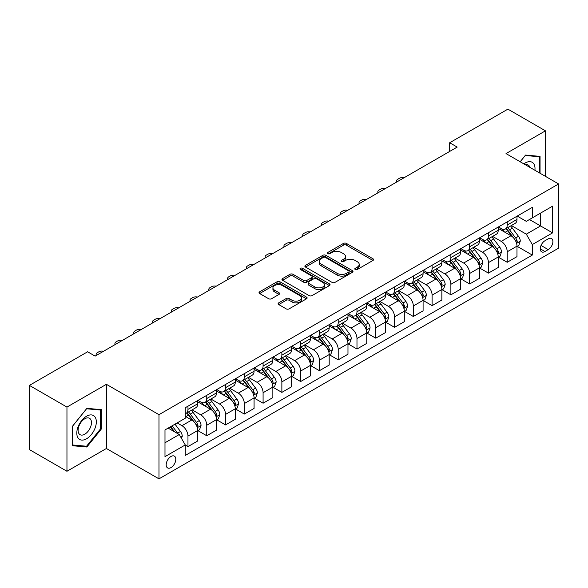 <?xml version="1.0" encoding="UTF-8"?>
<svg xmlns="http://www.w3.org/2000/svg" width="588" height="588" viewBox="0 0 588 588"><rect width="100%" height="100%" fill="white"/><g stroke="black" fill="none" stroke-linecap="round" stroke-linejoin="round"><path stroke-width="0.88" d="M355.226 269.502A1.463 0.845 0 0 0 357.291 269.502L372.961 260.455A2.087 1.205 0 0 0 373.571 259.602A2.087 1.205 0 0 0 372.961 258.749L346.413 243.425A2.087 1.205 0 0 0 343.466 243.425L327.795 252.472A1.463 0.845 0 0 0 327.369 253.068A1.463 0.845 0 0 0 327.795 253.663A1.463 0.845 0 0 0 329.861 253.663L331.889 252.495A6.674 3.851 0 0 1 341.327 252.495L343.539 253.773A6.674 3.851 0 0 1 345.494 256.493A6.674 3.851 0 0 1 343.539 259.22L341.51 260.388A1.463 0.845 0 0 0 341.084 260.984A1.463 0.845 0 0 0 341.51 261.579A1.463 0.845 0 0 0 343.576 261.579L345.604 260.411A6.674 3.851 0 0 1 355.042 260.411L357.254 261.689A6.674 3.851 0 0 1 359.209 264.416A6.674 3.851 0 0 1 357.254 267.136L355.226 268.304A1.463 0.845 0 0 0 354.799 268.907A1.463 0.845 0 0 0 355.226 269.502L355.226 268.304M170.998 467.585A6.799 3.925 120 0 0 175.437 461.595A6.799 3.925 120 0 0 174.393 456.141A6.799 3.925 120 0 0 170.998 456.479A6.799 3.925 120 0 0 166.551 462.469A6.799 3.925 120 0 0 167.595 467.923A6.799 3.925 120 0 0 170.998 467.585M278.727 302.849A2.087 1.205 0 0 0 278.117 303.702A2.087 1.205 0 0 0 278.727 304.555L286.172 308.854A2.087 1.205 0 0 0 289.127 308.854L306.524 298.807A2.087 1.205 0 0 0 307.134 297.954A2.087 1.205 0 0 0 306.524 297.109L279.984 281.784A2.087 1.205 0 0 0 277.029 281.784L259.631 291.824A2.087 1.205 0 0 0 259.021 292.677A2.087 1.205 0 0 0 259.631 293.53L268.628 298.726A2.087 1.205 0 0 0 271.575 298.726L279.021 294.426A2.087 1.205 0 0 0 279.631 293.574A2.087 1.205 0 0 0 279.021 292.721L274.559 290.149A5.579 3.219 0 0 1 272.928 287.87A5.579 3.219 0 0 1 276.375 284.893A5.579 3.219 0 0 1 282.453 285.592L299.924 295.683A5.579 3.219 0 0 1 301.563 297.954A5.579 3.219 0 0 1 298.116 300.931A5.579 3.219 0 0 1 292.038 300.233L289.127 298.55A2.087 1.205 0 0 0 286.172 298.55L278.727 302.849L278.727 304.555M106.399 384.317L66.959 407.08L29.4 385.397L29.4 449.585L66.959 471.267L106.399 448.497L158.981 478.86L158.981 414.672L106.399 384.317L106.399 448.497M545.451 176.363L545.451 130.823L506.018 153.593L558.6 183.948L158.981 414.672M545.451 130.823L507.892 109.14L449.68 142.752L449.68 151.425M29.4 385.397L87.619 351.786L95.131 356.122L457.192 147.088L449.68 142.752M332.036 282.38A2.087 1.205 0 0 0 334.984 282.38L352.388 272.332A2.087 1.205 0 0 0 352.998 271.48A2.087 1.205 0 0 0 352.388 270.627L325.84 255.302A2.087 1.205 0 0 0 322.893 255.302L305.495 265.35A2.087 1.205 0 0 0 304.885 266.202A2.087 1.205 0 0 0 305.495 267.055L332.036 282.38M300.99 269.819A1.463 0.845 0 0 1 302.467 270.024L302.467 268.29L329.456 283.864A2.087 1.205 0 0 1 330.066 284.717A2.087 1.205 0 0 1 329.456 285.57L312.052 295.617A2.087 1.205 0 0 1 309.104 295.617L282.563 280.292L282.563 278.587A2.087 1.205 0 0 0 281.953 279.44A2.087 1.205 0 0 0 282.563 280.292M282.563 278.587L290.009 274.287A2.087 1.205 0 0 1 292.956 274.287L303.724 280.505A2.087 1.205 0 0 0 306.671 280.505L311.611 277.654A2.087 1.205 0 0 0 312.221 276.801A2.087 1.205 0 0 0 311.611 275.948L300.402 269.48A1.463 0.845 0 0 1 299.976 268.885A1.463 0.845 0 0 1 300.88 268.106A1.463 0.845 0 0 1 302.467 268.29M548.236 238.86L544.929 240.764A6.586 3.8 120 0 0 540.629 246.57A6.586 3.8 120 0 0 541.636 251.848A6.586 3.8 120 0 0 544.929 251.524L548.236 249.613A6.586 3.8 120 0 0 552.536 243.807A6.586 3.8 120 0 0 551.529 238.53A6.586 3.8 120 0 0 548.236 238.86M158.981 478.86L558.6 248.136L558.6 183.948M517.212 216.09L526.297 221.338L532.309 217.869L532.309 207.373L185.271 407.734L185.271 418.23L164.985 429.938L164.985 456.655L185.271 444.947L185.271 455.443L532.309 255.074L532.309 244.579L526.297 234.171L511.362 225.549M532.309 217.869L552.588 206.16L552.588 232.87L532.309 244.579M66.959 407.08L66.959 471.267M529.457 219.515L540.57 225.932L540.57 213.099L552.588 206.16M526.297 234.171L540.57 225.932L552.588 232.87M164.985 442.779L179.259 434.532L168.139 428.115M185.271 445.028L187.969 446.593L187.969 436.098A8.497 4.91 -120 0 0 181.964 425.69L177.157 422.912M187.969 446.593L197.737 440.956L197.737 430.46A8.497 4.91 -120 0 0 191.725 420.053L185.271 416.319M197.965 430.673L206.748 435.752L206.748 425.256A8.497 4.91 -120 0 0 200.743 414.849L192.114 409.865M206.748 435.752L216.516 430.115L216.516 419.619A8.497 4.91 -120 0 0 210.504 409.211L197.737 401.839M216.744 419.832L225.527 424.911L225.527 414.415A8.497 4.91 -120 0 0 219.522 404.007L210.894 399.024M225.527 424.911L235.296 419.273L235.296 408.778A8.497 4.91 -120 0 0 229.283 398.363L216.516 390.991M235.523 408.991L244.307 414.07L244.307 403.574A8.497 4.91 -120 0 0 238.302 393.159L229.673 388.183M244.307 414.07L254.075 408.425L254.075 397.936A8.497 4.91 -120 0 0 248.062 387.521L235.296 380.149M254.303 398.15L263.086 403.221L263.086 392.725A8.497 4.91 -120 0 0 257.081 382.318L248.452 377.342M263.086 403.221L272.854 397.584L272.854 387.088A8.497 4.91 -120 0 0 266.842 376.68L254.075 369.308M273.082 387.308L281.865 392.38L281.865 381.884A8.497 4.91 -120 0 0 275.86 371.476L267.231 366.493M281.865 392.38L291.633 386.742L291.633 376.246A8.497 4.91 -120 0 0 285.621 365.839L272.854 358.467M291.861 376.467L300.644 381.538L300.644 371.043A8.497 4.91 -120 0 0 294.639 360.635L286.011 355.652M300.644 381.538L310.413 375.901L310.413 365.405A8.497 4.91 -120 0 0 304.4 354.998L291.633 347.626M310.64 365.626L319.424 370.697L319.424 360.201A8.497 4.91 -120 0 0 313.419 349.794L304.79 344.811M319.424 370.697L329.192 365.06L329.192 354.564A8.497 4.91 -120 0 0 323.179 344.156L310.413 336.784M329.42 354.784L338.203 359.856L338.203 349.36A8.497 4.91 -120 0 0 332.198 338.953L323.569 333.969M338.203 359.856L347.971 354.219L347.971 343.723A8.497 4.91 -120 0 0 341.959 333.315L329.192 325.943M348.199 343.936L356.982 349.015L356.982 338.519A8.497 4.91 -120 0 0 350.977 328.111L342.348 323.128M356.982 349.015L366.75 343.377L366.75 332.881A8.497 4.91 -120 0 0 360.738 322.474L347.971 315.102M366.978 333.095L375.761 338.173L375.761 327.678A8.497 4.91 -120 0 0 369.756 317.27L361.128 312.287M375.761 338.173L385.53 332.536L385.53 322.04A8.497 4.91 -120 0 0 379.517 311.633L366.75 304.253M385.757 322.253L394.541 327.332L394.541 316.836A8.497 4.91 -120 0 0 388.536 306.421L379.907 301.446M394.541 327.332L404.309 321.687L404.309 311.199A8.497 4.91 -120 0 0 398.296 300.784L385.53 293.412M404.537 311.412L413.32 316.484L413.32 305.995A8.497 4.91 -120 0 0 407.315 295.58L398.686 290.604M413.32 316.484L423.088 310.846L423.088 300.35A8.497 4.91 -120 0 0 417.076 289.943L404.309 282.571M423.316 300.571L432.099 305.642L432.099 295.147A8.497 4.91 -120 0 0 426.094 284.739L417.465 279.763M432.099 305.642L441.867 300.005L441.867 289.509A8.497 4.91 -120 0 0 435.855 279.102L423.088 271.729M442.095 289.73L450.878 294.801L450.878 284.305A8.497 4.91 -120 0 0 444.873 273.898L436.245 268.914M450.878 294.801L460.647 289.164L460.647 278.668A8.497 4.91 -120 0 0 454.642 268.26L441.867 260.888M460.874 278.888L469.665 283.96L469.665 273.464A8.497 4.91 -120 0 0 463.653 263.056L455.024 258.073M469.665 283.96L479.426 278.322L479.426 267.827A8.497 4.91 -120 0 0 473.421 257.419L460.647 250.047M479.654 268.047L488.444 273.119L488.444 262.623A8.497 4.91 -120 0 0 482.432 252.215L473.803 247.232M488.444 273.119L498.205 267.481L498.205 256.985A8.497 4.91 -120 0 0 492.2 246.578L479.426 239.206M498.433 257.199L507.224 262.277L507.224 251.782A8.497 4.91 -120 0 0 501.211 241.374L492.582 236.391M507.224 262.277L516.984 256.64L516.984 246.144A8.497 4.91 -120 0 0 510.979 235.737L498.205 228.364M498.433 226.931L501.211 228.534A8.497 4.91 -120 0 0 505.46 228.952A8.497 4.91 -120 0 0 507.224 225.064L507.224 221.86M479.654 237.773L482.432 239.375A8.497 4.91 -120 0 0 486.68 239.801A8.497 4.91 -120 0 0 488.444 235.906L488.444 232.701M460.874 248.614L463.653 250.216A8.497 4.91 -120 0 0 467.901 250.642A8.497 4.91 -120 0 0 469.665 246.747L469.665 243.542M442.095 259.455L444.873 261.065A8.497 4.91 -120 0 0 449.122 261.484A8.497 4.91 -120 0 0 450.878 257.595L450.878 254.383M423.316 270.296L426.094 271.906A8.497 4.91 -120 0 0 430.342 272.325A8.497 4.91 -120 0 0 432.099 268.437L432.099 265.225M404.537 281.137L407.315 282.747A8.497 4.91 -120 0 0 411.563 283.166A8.497 4.91 -120 0 0 413.32 279.278L413.32 276.066M385.757 291.986L388.536 293.588A8.497 4.91 -120 0 0 392.784 294.007A8.497 4.91 -120 0 0 394.541 290.119L394.541 286.907M366.978 302.827L369.756 304.43A8.497 4.91 -120 0 0 374.005 304.849A8.497 4.91 -120 0 0 375.761 300.96L375.761 297.749M348.199 313.669L350.977 315.271A8.497 4.91 -120 0 0 355.226 315.69A8.497 4.91 -120 0 0 356.982 311.802L356.982 308.59M329.42 324.51L332.198 326.112A8.497 4.91 -120 0 0 336.446 326.538A8.497 4.91 -120 0 0 338.203 322.643L338.203 319.438M310.64 335.351L313.419 336.953A8.497 4.91 -120 0 0 317.667 337.38A8.497 4.91 -120 0 0 319.424 333.484L319.424 330.28M291.861 346.192L294.639 347.802A8.497 4.91 -120 0 0 298.888 348.221A8.497 4.91 -120 0 0 300.644 344.325L300.644 341.121M273.082 357.034L275.86 358.643A8.497 4.91 -120 0 0 280.108 359.062A8.497 4.91 -120 0 0 281.865 355.174L281.865 351.962M254.303 367.875L257.081 369.484A8.497 4.91 -120 0 0 261.329 369.903A8.497 4.91 -120 0 0 263.086 366.015L263.086 362.803M235.523 378.723L238.302 380.326A8.497 4.91 -120 0 0 242.55 380.745A8.497 4.91 -120 0 0 244.307 376.857L244.307 373.645M216.744 389.565L219.522 391.167A8.497 4.91 -120 0 0 223.771 391.586A8.497 4.91 -120 0 0 225.527 387.698L225.527 384.486M197.965 400.406L200.743 402.008A8.497 4.91 -120 0 0 204.991 402.427A8.497 4.91 -120 0 0 206.748 398.539L206.748 395.327M517.212 246.357L532.309 255.074M505.46 228.952L515.228 223.315A8.497 4.91 -120 0 0 516.984 219.427L516.984 216.215M486.68 239.801L496.448 234.164A8.497 4.91 -120 0 0 498.205 230.268L498.205 227.064M467.901 250.642L477.669 245.005A8.497 4.91 -120 0 0 479.426 241.109L479.426 237.905M449.122 261.484L458.89 255.846A8.497 4.91 -120 0 0 460.647 251.951L460.647 248.746M430.342 272.325L440.111 266.687A8.497 4.91 -120 0 0 441.867 262.799L441.867 259.587M411.563 283.166L421.331 277.529A8.497 4.91 -120 0 0 423.088 273.641L423.088 270.429M392.784 294.007L402.552 288.37A8.497 4.91 -120 0 0 404.309 284.482L404.309 281.27M374.005 304.849L383.773 299.211A8.497 4.91 -120 0 0 385.53 295.323L385.53 292.111M355.226 315.69L364.994 310.052A8.497 4.91 -120 0 0 366.75 306.164L366.75 302.952M336.446 326.538L346.214 320.894A8.497 4.91 -120 0 0 347.971 317.005L347.971 313.801M317.667 337.38L327.435 331.742A8.497 4.91 -120 0 0 329.192 327.847L329.192 324.642M298.888 348.221L308.656 342.584A8.497 4.91 -120 0 0 310.413 338.688L310.413 335.483M280.108 359.062L289.877 353.425A8.497 4.91 -120 0 0 291.633 349.537L291.633 346.325M261.329 369.903L271.097 364.266A8.497 4.91 -120 0 0 272.854 360.378L272.854 357.166M242.55 380.745L252.318 375.107A8.497 4.91 -120 0 0 254.075 371.219L254.075 368.007M223.771 391.586L233.539 385.949A8.497 4.91 -120 0 0 235.296 382.06L235.296 378.848M204.991 402.427L214.76 396.79A8.497 4.91 -120 0 0 216.516 392.902L216.516 389.69M185.271 413.614A8.497 4.91 -120 0 0 186.212 413.268L195.98 407.631A8.497 4.91 -120 0 0 197.737 403.743L197.737 400.531M186.212 413.268A8.497 4.91 -120 0 0 187.969 409.38L187.969 406.176M179.259 434.532L185.271 444.947M540.049 173.239L540.049 156.379L525.547 155.078L520.174 161.766M72.368 445.719L86.862 447.012L101.364 428.975L101.364 409.645L86.862 408.351L72.368 426.388L72.368 445.719M100.614 428.542L101.364 428.975M85.334 446.13L86.862 447.012M355.806 269.708L357.254 268.87A6.674 3.851 0 0 0 359.209 266.151L359.209 264.416M345.494 256.493L345.494 258.228A6.674 3.851 0 0 1 343.539 260.954L342.091 261.785M372.932 260.469L346.413 245.159A2.087 1.205 0 0 0 343.466 245.159L328.383 253.869M352.359 272.347L325.84 257.037A2.087 1.205 0 0 0 322.893 257.037L305.517 267.07L305.495 265.35M348.699 272.075A1.463 0.845 0 0 0 349.125 271.48A1.463 0.845 0 0 0 348.699 270.884L325.399 257.434A1.463 0.845 0 0 0 323.334 257.434L321.195 258.669A6.674 3.851 0 0 0 319.24 261.388A6.674 3.851 0 0 0 321.195 264.115L337.122 273.31A6.674 3.851 0 0 0 346.56 273.31L348.699 272.075L348.699 273.81A1.463 0.845 0 0 0 349.125 273.214L349.125 271.48M319.24 261.388L319.24 263.123A6.674 3.851 0 0 0 321.195 265.849L321.195 264.115M348.699 273.81L346.56 275.044A6.674 3.851 0 0 1 337.122 275.044L321.195 265.849M282.593 280.307L290.009 276.022L290.009 274.287M312.221 276.801L312.221 278.536A2.087 1.205 0 0 1 311.611 279.388L306.671 282.24A2.087 1.205 0 0 1 303.724 282.24L292.956 276.022A2.087 1.205 0 0 0 290.009 276.022M302.467 270.024L329.427 285.584M314.896 286.951A5.579 3.219 0 0 0 320.974 287.65A5.579 3.219 0 0 0 324.414 284.673A5.579 3.219 0 0 0 322.783 282.402L316.623 278.844A2.087 1.205 0 0 0 313.676 278.844L308.737 281.696A2.087 1.205 0 0 0 308.127 282.549A2.087 1.205 0 0 0 308.737 283.401L314.896 286.951L314.896 288.686A5.579 3.219 0 0 0 320.974 289.384A5.579 3.219 0 0 0 324.414 286.407L324.414 284.673M308.127 282.549L308.127 284.283A2.087 1.205 0 0 0 308.737 285.136L308.737 283.401M314.896 288.686L308.737 285.136M301.563 297.954L301.563 299.689A5.579 3.219 0 0 1 298.116 302.666A5.579 3.219 0 0 1 292.038 301.967L289.127 300.292A2.087 1.205 0 0 0 286.172 300.292L278.756 304.569M272.928 287.87L272.928 289.605A5.579 3.219 0 0 0 274.559 291.883L274.559 290.149M279.021 292.721L279.021 294.426L274.559 291.883M306.495 298.822L279.984 283.519A2.087 1.205 0 0 0 277.029 283.519L259.661 293.544M516.984 246.49L518.785 245.446L520.292 241.109A5.63 3.249 -120 0 0 518.491 236.317L512.354 228.122A16.251 9.386 -120 0 0 510.582 225.998M504.475 231.981A16.251 9.386 -120 0 0 501.145 228.497M516.47 243.042L517.249 241.352A5.63 3.249 -120 0 0 515.639 237.964L509.502 229.768A16.251 9.386 -120 0 0 507.723 227.644M506.217 228.519A13.495 7.791 60 0 1 508.429 231.04L513.625 237.971M505.923 228.688A16.251 9.386 60 0 1 507.694 230.812L511.78 236.258M404.015 177.789A4.248 2.455 -0 0 0 399.355 178.318L397.848 179.186A4.248 2.455 -0 0 0 396.606 180.92A4.248 2.455 -0 0 0 396.944 181.876M498.205 257.331L500.006 256.294L501.513 251.951A5.63 3.249 -120 0 0 499.712 247.158L493.575 238.963A16.251 9.386 -120 0 0 491.803 236.839M485.695 242.822A16.251 9.386 -120 0 0 482.366 239.338M497.691 253.884L498.47 252.193A5.63 3.249 -120 0 0 496.86 248.805L490.723 240.617A16.251 9.386 -120 0 0 488.944 238.493M487.437 239.36A13.495 7.791 60 0 1 489.65 241.881L494.846 248.812M487.143 239.529A16.251 9.386 60 0 1 488.915 241.653L493.001 247.1M385.236 188.63A4.248 2.455 -0 0 0 380.576 189.16L379.069 190.027A4.248 2.455 -0 0 0 377.827 191.761A4.248 2.455 -0 0 0 378.165 192.717M479.426 268.172L481.227 267.136L482.733 262.799A5.63 3.249 -120 0 0 480.933 258L474.795 249.804A16.251 9.386 -120 0 0 473.024 247.68M466.916 253.663A16.251 9.386 -120 0 0 463.587 250.187M478.911 264.725L479.69 263.034A5.63 3.249 -120 0 0 478.081 259.653L471.944 251.458A16.251 9.386 -120 0 0 470.165 249.334M468.658 250.201A13.495 7.791 60 0 1 470.87 252.722L476.067 259.661M468.364 250.37A16.251 9.386 60 0 1 470.135 252.495L474.222 257.941M366.456 199.472A4.248 2.455 -0 0 0 361.796 200.001L360.29 200.868A4.248 2.455 -0 0 0 359.048 202.603A4.248 2.455 -0 0 0 359.386 203.558M460.647 279.013L462.447 277.977L463.954 273.641A5.63 3.249 -120 0 0 462.153 268.841L456.016 260.653A16.251 9.386 -120 0 0 454.245 258.529M448.137 264.512A16.251 9.386 -120 0 0 444.807 261.028M460.132 275.566L460.911 273.876A5.63 3.249 -120 0 0 459.301 270.495L453.164 262.299A16.251 9.386 -120 0 0 451.386 260.175M449.879 261.05A13.495 7.791 60 0 1 452.091 263.564L457.288 270.502M449.585 261.212A16.251 9.386 60 0 1 451.356 263.336L455.443 268.789M347.677 210.32A4.248 2.455 -0 0 0 343.017 210.842L341.51 211.709A4.248 2.455 -0 0 0 340.268 213.444A4.248 2.455 -0 0 0 340.606 214.399M441.867 289.862L443.668 288.818L445.175 284.482A5.63 3.249 -120 0 0 443.374 279.69L437.237 271.494A16.251 9.386 -120 0 0 435.465 269.37M429.358 275.353A16.251 9.386 -120 0 0 426.028 271.869M441.353 286.407L442.132 284.717A5.63 3.249 -120 0 0 440.522 281.336L434.385 273.141A16.251 9.386 -120 0 0 432.606 271.017M431.1 271.891A13.495 7.791 60 0 1 433.312 274.405L438.508 281.343M430.806 272.06A16.251 9.386 60 0 1 432.577 274.177L436.663 279.631M328.898 221.161A4.248 2.455 -0 0 0 324.238 221.683L322.731 222.551A4.248 2.455 -0 0 0 321.489 224.285A4.248 2.455 -0 0 0 321.827 225.241M534.911 170.277A13.811 7.975 120 0 0 533.706 163.714A13.811 7.975 120 0 0 523.849 163.89M529.898 167.382A9.452 5.461 120 0 0 529.259 166.007A9.452 5.461 120 0 0 528.2 165.022A9.452 5.461 120 0 0 525.305 164.728M525.216 155.489L539.292 156.761L539.292 172.806M538.365 156.224L539.292 156.761M520.204 161.781L525.246 155.511M86.561 416.23A13.811 7.975 120 0 0 76.8 433.15A13.811 7.975 120 0 0 86.561 438.788A13.811 7.975 120 0 0 96.329 421.875A13.811 7.975 120 0 0 86.561 416.23M84.79 418.766A9.452 5.461 120 0 0 78.608 427.094A9.452 5.461 120 0 0 80.056 434.672A9.452 5.461 120 0 0 84.79 434.201A9.452 5.461 120 0 0 90.964 425.874A9.452 5.461 120 0 0 89.516 418.296A9.452 5.461 120 0 0 84.79 418.766M100.614 428.762L86.561 446.241L72.515 444.984L72.515 426.256L86.561 408.778L100.614 410.034L100.614 428.762M99.681 409.498L100.614 410.034M423.088 300.703L424.889 299.659L426.396 295.323A5.63 3.249 -120 0 0 424.595 290.531L418.458 282.336A16.251 9.386 -120 0 0 416.686 280.211M410.578 286.194A16.251 9.386 -120 0 0 407.249 282.71M422.574 297.249L423.353 295.566A5.63 3.249 -120 0 0 421.743 292.177L415.606 283.982A16.251 9.386 -120 0 0 413.827 281.858M412.32 282.732A13.495 7.791 60 0 1 414.533 285.246L419.729 292.185M412.026 282.901A16.251 9.386 60 0 1 413.798 285.026L417.884 290.472M310.119 232.003A4.248 2.455 -0 0 0 305.459 232.525L303.952 233.392A4.248 2.455 -0 0 0 302.71 235.126A4.248 2.455 -0 0 0 303.048 236.082M404.309 311.544L406.11 310.501L407.616 306.164A5.63 3.249 -120 0 0 405.816 301.372L399.678 293.177A16.251 9.386 -120 0 0 397.907 291.053M391.799 297.036A16.251 9.386 -120 0 0 388.47 293.552M403.794 308.097L404.573 306.407A5.63 3.249 -120 0 0 402.964 303.018L396.826 294.823A16.251 9.386 -120 0 0 395.048 292.699M393.541 293.574A13.495 7.791 60 0 1 395.753 296.095L400.95 303.026M393.247 293.743A16.251 9.386 60 0 1 395.018 295.867L399.105 301.313M291.339 242.844A4.248 2.455 -0 0 0 286.679 243.366L285.173 244.233A4.248 2.455 -0 0 0 283.93 245.968A4.248 2.455 -0 0 0 284.269 246.923M385.53 322.386L387.33 321.342L388.837 317.005A5.63 3.249 -120 0 0 387.036 312.213L380.899 304.018A16.251 9.386 -120 0 0 379.128 301.894M373.02 307.877A16.251 9.386 -120 0 0 369.69 304.393M385.015 318.939L385.794 317.248A5.63 3.249 -120 0 0 384.185 313.86L378.047 305.664A16.251 9.386 -120 0 0 376.269 303.54M374.762 304.415A13.495 7.791 60 0 1 376.974 306.936L382.171 313.867M374.468 304.584A16.251 9.386 60 0 1 376.239 306.708L380.326 312.154M272.56 253.685A4.248 2.455 -0 0 0 267.9 254.207L266.393 255.074A4.248 2.455 -0 0 0 265.151 256.809A4.248 2.455 -0 0 0 265.489 257.772M366.75 333.227L368.551 332.183L370.058 327.847A5.63 3.249 -120 0 0 368.257 323.055L362.12 314.859A16.251 9.386 -120 0 0 360.348 312.735M354.241 318.718A16.251 9.386 -120 0 0 350.911 315.234M366.236 329.78L367.015 328.089A5.63 3.249 -120 0 0 365.405 324.701L359.268 316.506A16.251 9.386 -120 0 0 357.489 314.382M355.983 315.256A13.495 7.791 60 0 1 358.195 317.777L363.391 324.708M355.689 315.425A16.251 9.386 60 0 1 357.46 317.549L361.546 322.996M253.781 264.526A4.248 2.455 -0 0 0 249.121 265.048L247.614 265.916A4.248 2.455 -0 0 0 246.372 267.658A4.248 2.455 -0 0 0 246.71 268.613M347.971 344.068L349.772 343.032L351.279 338.688A5.63 3.249 -120 0 0 349.478 333.896L343.341 325.701A16.251 9.386 -120 0 0 341.569 323.576M335.461 329.559A16.251 9.386 -120 0 0 332.132 326.075M347.457 340.621L348.236 338.931A5.63 3.249 -120 0 0 346.626 335.542L340.489 327.347A16.251 9.386 -120 0 0 338.71 325.23M337.203 326.097A13.495 7.791 60 0 1 339.416 328.618L344.612 335.55M336.909 326.266A16.251 9.386 60 0 1 338.681 328.391L342.767 333.837M235.002 275.368A4.248 2.455 -0 0 0 230.342 275.897L228.835 276.764A4.248 2.455 -0 0 0 227.593 278.499A4.248 2.455 -0 0 0 227.931 279.454M329.192 354.909L330.993 353.873L332.499 349.537A5.63 3.249 -120 0 0 330.699 344.737L324.561 336.542A16.251 9.386 -120 0 0 322.79 334.418M316.682 340.401A16.251 9.386 -120 0 0 313.353 336.924M328.677 351.462L329.456 349.772A5.63 3.249 -120 0 0 327.847 346.383L321.709 338.196A16.251 9.386 -120 0 0 319.931 336.071M318.424 336.939A13.495 7.791 60 0 1 320.636 339.46L325.833 346.391M318.13 337.108A16.251 9.386 60 0 1 319.901 339.232L323.988 344.678M216.222 286.209A4.248 2.455 -0 0 0 211.562 286.738L210.056 287.606A4.248 2.455 -0 0 0 208.814 289.34A4.248 2.455 -0 0 0 209.152 290.296M310.413 365.751L312.213 364.714L313.72 360.378A5.63 3.249 -120 0 0 311.919 355.578L305.782 347.383A16.251 9.386 -120 0 0 304.011 345.266M297.903 351.242A16.251 9.386 -120 0 0 294.573 347.765M309.898 362.304L310.677 360.613A5.63 3.249 -120 0 0 309.067 357.232L302.93 349.037A16.251 9.386 -120 0 0 301.152 346.913M299.645 347.787A13.495 7.791 60 0 1 301.857 350.301L307.054 357.239M299.351 347.949A16.251 9.386 60 0 1 301.122 350.073L305.209 355.527M197.443 297.058A4.248 2.455 -0 0 0 192.783 297.579L191.276 298.447A4.248 2.455 -0 0 0 190.034 300.181A4.248 2.455 -0 0 0 190.372 301.137M291.633 376.592L293.434 375.556L294.941 371.219A5.63 3.249 -120 0 0 293.14 366.42L287.003 358.232A16.251 9.386 -120 0 0 285.231 356.108M279.124 362.09A16.251 9.386 -120 0 0 275.794 358.606M291.119 373.145L291.898 371.454A5.63 3.249 -120 0 0 290.288 368.073L284.151 359.878A16.251 9.386 -120 0 0 282.372 357.754M280.866 358.629A13.495 7.791 60 0 1 283.078 361.142L288.274 368.081M280.572 358.79A16.251 9.386 60 0 1 282.343 360.914L286.429 366.368M178.664 307.899A4.248 2.455 -0 0 0 174.004 308.421L172.497 309.288A4.248 2.455 -0 0 0 171.255 311.023A4.248 2.455 -0 0 0 171.593 311.978M272.854 387.441L274.655 386.397L276.162 382.06A5.63 3.249 -120 0 0 274.361 377.268L268.224 369.073A16.251 9.386 -120 0 0 266.452 366.949M260.344 372.932A16.251 9.386 -120 0 0 257.015 369.448M272.34 383.986L273.119 382.303A5.63 3.249 -120 0 0 271.509 378.915L265.372 370.719A16.251 9.386 -120 0 0 263.593 368.595M262.086 369.47A13.495 7.791 60 0 1 264.299 371.983L269.495 378.922M261.792 369.639A16.251 9.386 60 0 1 263.564 371.763L267.65 377.209M159.885 318.74A4.248 2.455 -0 0 0 155.225 319.262L153.718 320.129A4.248 2.455 -0 0 0 152.476 321.864A4.248 2.455 -0 0 0 152.814 322.819M254.075 398.282L255.876 397.238L257.382 392.902A5.63 3.249 -120 0 0 255.582 388.109L249.444 379.914A16.251 9.386 -120 0 0 247.673 377.79M241.565 383.773A16.251 9.386 -120 0 0 238.236 380.289M253.56 394.835L254.339 393.144A5.63 3.249 -120 0 0 252.73 389.756L246.593 381.561A16.251 9.386 -120 0 0 244.814 379.436M243.307 380.311A13.495 7.791 60 0 1 245.519 382.825L250.716 389.763M243.013 380.48A16.251 9.386 60 0 1 244.784 382.604L248.871 388.051M141.105 329.581A4.248 2.455 -0 0 0 136.445 330.103L134.939 330.971A4.248 2.455 -0 0 0 133.697 332.705A4.248 2.455 -0 0 0 134.035 333.661M235.296 409.123L237.096 408.079L238.603 403.743A5.63 3.249 -120 0 0 236.802 398.951L230.665 390.755A16.251 9.386 -120 0 0 228.894 388.631M222.786 394.614A16.251 9.386 -120 0 0 219.456 391.13M234.781 405.676L235.56 403.985A5.63 3.249 -120 0 0 233.951 400.597L227.813 392.402A16.251 9.386 -120 0 0 226.035 390.278M224.528 391.152A13.495 7.791 60 0 1 226.74 393.673L231.937 400.604M224.234 391.321A16.251 9.386 60 0 1 226.005 393.445L230.092 398.892M122.326 340.423A4.248 2.455 -0 0 0 117.666 340.944L116.159 341.812A4.248 2.455 -0 0 0 114.917 343.546A4.248 2.455 -0 0 0 115.255 344.509M216.516 419.964L218.317 418.921L219.824 414.584A5.63 3.249 -120 0 0 218.023 409.792L211.886 401.597A16.251 9.386 -120 0 0 210.114 399.472M204.007 405.455A16.251 9.386 -120 0 0 200.677 401.971M216.002 416.517L216.781 414.827A5.63 3.249 -120 0 0 215.171 411.438L209.034 403.243A16.251 9.386 -120 0 0 207.255 401.119M205.749 401.994A13.495 7.791 60 0 1 207.961 404.515L213.157 411.446M205.455 402.163A16.251 9.386 60 0 1 207.226 404.287L211.312 409.733M103.547 351.264A4.248 2.455 -0 0 0 98.887 351.786L97.38 352.653A4.248 2.455 -0 0 0 96.138 354.388A4.248 2.455 -0 0 0 96.476 355.35M197.737 430.806L199.538 429.762L201.045 425.425A5.63 3.249 -120 0 0 199.244 420.633L193.107 412.438A16.251 9.386 -120 0 0 191.335 410.314M197.223 427.358L198.002 425.668A5.63 3.249 -120 0 0 196.392 422.28L190.255 414.084A16.251 9.386 -120 0 0 188.476 411.96M186.969 412.835A13.495 7.791 60 0 1 189.182 415.356L194.378 422.287M186.675 413.004A16.251 9.386 60 0 1 188.447 415.128L192.533 420.574M181.516 438.442L182.265 436.267A5.63 3.249 -120 0 0 180.465 431.474L174.989 424.161M178.12 433.878A5.63 3.249 -120 0 0 177.613 433.121L172.137 425.815M170.726 426.623L174.658 431.879M170.329 426.851L173.666 431.305M181.964 425.69L191.725 420.053M200.743 414.849L210.504 409.211M219.522 404.007L229.283 398.363M238.302 393.159L248.062 387.521M257.081 382.318L266.842 376.68M275.86 371.476L285.621 365.839M294.639 360.635L304.4 354.998M313.419 349.794L323.179 344.156M332.198 338.953L341.959 333.315M350.977 328.111L360.738 322.474M369.756 317.27L379.517 311.633M388.536 306.421L398.296 300.784M407.315 295.58L417.076 289.943M426.094 284.739L435.855 279.102M444.873 273.898L454.642 268.26M463.653 263.056L473.421 257.419M482.432 252.215L492.2 246.578M501.211 241.374L510.979 235.737M507.224 225.064L516.984 219.427M507.224 251.782L516.984 246.144M488.444 262.623L498.205 256.985M488.444 235.906L498.205 230.268M469.665 273.464L479.426 267.827M469.665 246.747L479.426 241.109M450.878 284.305L460.647 278.668M450.878 257.595L460.647 251.951M432.099 295.147L441.867 289.509M432.099 268.437L441.867 262.799M413.32 305.995L423.088 300.35M413.32 279.278L423.088 273.641M394.541 316.836L404.309 311.199M394.541 290.119L404.309 284.482M375.761 327.678L385.53 322.04M375.761 300.96L385.53 295.323M356.982 338.519L366.75 332.881M356.982 311.802L366.75 306.164M338.203 349.36L347.971 343.723M338.203 322.643L347.971 317.005M319.424 360.201L329.192 354.564M319.424 333.484L329.192 327.847M300.644 371.043L310.413 365.405M300.644 344.325L310.413 338.688M281.865 381.884L291.633 376.246M281.865 355.174L291.633 349.537M263.086 392.725L272.854 387.088M263.086 366.015L272.854 360.378M244.307 403.574L254.075 397.936M244.307 376.857L254.075 371.219M225.527 414.415L235.296 408.778M225.527 387.698L235.296 382.06M206.748 425.256L216.516 419.619M206.748 398.539L216.516 392.902M187.969 436.098L197.737 430.46M187.969 409.38L197.737 403.743M541.026 245.453L548.236 249.613M540.269 248.834L544.929 251.524M357.254 268.87L357.254 267.136M341.51 261.579L341.51 260.388M343.539 260.954L343.539 259.22M327.795 253.663L327.795 252.472M343.466 245.159L343.466 243.425M346.413 245.159L346.413 243.425M372.961 260.455L372.961 258.749M322.893 257.037L322.893 255.302M325.84 257.037L325.84 255.302M352.388 272.332L352.388 270.627M337.122 275.044L337.122 273.31M346.56 275.044L346.56 273.31M292.956 276.022L292.956 274.287M303.724 282.24L303.724 280.505M306.671 282.24L306.671 280.505M311.611 279.388L311.611 277.654M329.456 285.57L329.456 283.864M286.172 300.292L286.172 298.55M289.127 300.292L289.127 298.55M292.038 301.967L292.038 300.233M259.631 293.53L259.631 291.824M277.029 283.519L277.029 281.784M279.984 283.519L279.984 281.784M306.524 298.807L306.524 297.109M516.565 243.351L520.255 241.22M509.502 229.768L512.354 228.122M505.07 232.326L507.694 230.812M515.639 237.964L518.491 236.317M515.191 240.161L517.249 241.352M497.786 254.192L501.476 252.061M490.723 240.617L493.575 238.963M486.291 243.167L488.915 241.653M496.86 248.805L499.712 247.158M496.412 251.01L498.47 252.193M479.007 265.034L482.697 262.902M471.944 251.458L474.795 249.804M467.511 254.009L470.135 252.495M478.081 259.653L480.933 258M477.632 261.851L479.69 263.034M460.228 275.875L463.917 273.751M453.164 262.299L456.016 260.653M448.732 264.85L451.356 263.336M459.301 270.495L462.153 268.841M458.853 272.692L460.911 273.876M441.448 286.716L445.138 284.592M434.385 273.141L437.237 271.494M429.953 275.699L432.577 274.177M440.522 281.336L443.374 279.69M440.074 283.534L442.132 284.717M422.669 297.557L426.359 295.433M415.606 283.982L418.458 282.336M411.174 286.54L413.798 285.026M421.743 292.177L424.595 290.531M421.295 294.375L423.353 295.566M403.89 308.406L407.58 306.274M396.826 294.823L399.678 293.177M392.394 297.381L395.018 295.867M402.964 303.018L405.816 301.372M402.515 305.216L404.573 306.407M385.111 319.247L388.8 317.116M378.047 305.664L380.899 304.018M373.615 308.222L376.239 306.708M384.185 313.86L387.036 312.213M383.736 316.057L385.794 317.248M366.331 330.089L370.021 327.957M359.268 316.506L362.12 314.859M354.836 319.064L357.46 317.549M365.405 324.701L368.257 323.055M364.957 326.899L367.015 328.089M347.552 340.93L351.242 338.798M340.489 327.347L343.341 325.701M336.057 329.905L338.681 328.391M346.626 335.542L349.478 333.896M346.178 337.74L348.236 338.931M328.773 351.771L332.463 349.639M321.709 338.196L324.561 336.542M317.277 340.746L319.901 339.232M327.847 346.383L330.699 344.737M327.398 348.588L329.456 349.772M309.994 362.612L313.683 360.481M302.93 349.037L305.782 347.383M298.498 351.587L301.122 350.073M309.067 357.232L311.919 355.578M308.619 359.43L310.677 360.613M291.214 373.454L294.904 371.329M284.151 359.878L287.003 358.232M279.719 362.436L282.343 360.914M290.288 368.073L293.14 366.42M289.84 370.271L291.898 371.454M272.435 384.295L276.125 382.171M265.372 370.719L268.224 369.073M260.94 373.277L263.564 371.763M271.509 378.915L274.361 377.268M271.061 381.112L273.119 382.303M253.656 395.143L257.346 393.012M246.593 381.561L249.444 379.914M242.16 384.118L244.784 382.604M252.73 389.756L255.582 388.109M252.281 391.953L254.339 393.144M234.877 405.985L238.566 403.853M227.813 392.402L230.665 390.755M223.381 394.96L226.005 393.445M233.951 400.597L236.802 398.951M233.502 402.795L235.56 403.985M216.097 416.826L219.787 414.694M209.034 403.243L211.886 401.597M204.602 405.801L207.226 404.287M215.171 411.438L218.023 409.792M214.723 413.636L216.781 414.827M197.318 427.667L201.008 425.536M190.255 414.084L193.107 412.438M185.823 416.642L188.447 415.128M196.392 422.28L199.244 420.633M195.944 424.477L198.002 425.668M180.795 437.2L182.229 436.377M177.613 433.121L180.465 431.474M396.606 180.92L396.606 182.067M377.827 191.761L377.827 192.908M359.048 202.603L359.048 203.749M340.268 213.444L340.268 214.598M321.489 224.285L321.489 225.439M302.71 235.126L302.71 236.28M283.93 245.968L283.93 247.122M265.151 256.809L265.151 257.963M246.372 267.658L246.372 268.804M227.593 278.499L227.593 279.645M208.814 289.34L208.814 290.487M190.034 300.181L190.034 301.335M171.255 311.023L171.255 312.177M152.476 321.864L152.476 323.018M133.697 332.705L133.697 333.859M114.917 343.546L114.917 344.7M96.138 354.388L96.138 355.542"/></g></svg>

